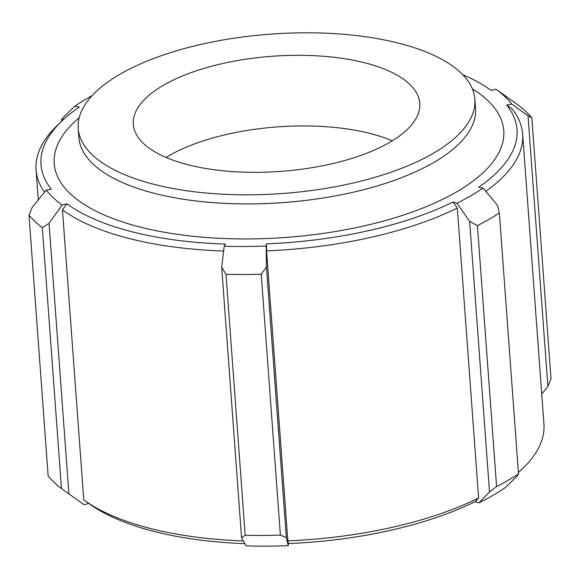 <?xml version="1.0" encoding="UTF-8"?>
<svg xmlns="http://www.w3.org/2000/svg" width="580" height="580" viewBox="0 0 580 580"><rect width="100%" height="100%" fill="white"/><g stroke="black" fill="none" stroke-linecap="round" stroke-linejoin="round"><path stroke-width="0.87" d="M462.746 74.689A238.641 95.896 175.8 0 1 489.774 89.443A238.641 95.896 175.8 0 1 491.173 90.444L495.885 89.189A243.941 98.027 175.8 0 1 511.77 104.088L506.71 105.024A238.641 95.896 175.8 0 1 478.659 187.195L483.096 188.087A243.941 98.027 175.8 0 1 456.967 203.188L453.096 201.97A238.641 95.896 175.8 0 1 266.481 243.868L266.205 246.014A243.941 98.027 175.8 0 1 224.192 246.217L225.388 244.064A238.641 95.896 175.8 0 1 66.823 203.783L62.103 205.044A243.941 98.027 175.8 0 1 46.219 190.146L51.279 189.21A238.641 95.896 175.8 0 1 62.06 120.85A238.641 95.896 175.8 0 1 79.337 107.039L74.9 106.147A243.941 98.027 175.8 0 1 92.046 95.707M154.36 184.44A198.868 79.917 -4.2 0 0 366.132 179.778A198.868 79.917 -4.2 0 0 474.882 99.252A198.868 79.917 -4.2 0 0 270.7 34.118A198.868 79.917 -4.2 0 0 78.22 128.383A198.868 79.917 -4.2 0 0 154.36 184.44M485.786 191.306A243.941 98.027 -4.2 0 0 522.638 134.096A243.941 98.027 -4.2 0 0 512.125 108.931L506.71 105.024M62.06 120.85L57.594 125.113A243.941 98.027 -4.2 0 0 36.062 169.824A243.941 98.027 -4.2 0 0 44.515 192.234M243.368 540.952A243.941 98.027 175.8 0 1 85.188 500.895A243.941 98.027 175.8 0 1 83.759 499.866L62.466 209.887L66.823 203.783M62.466 209.887A243.941 98.027 -4.2 0 0 223.619 251.031M522.638 134.096L543.938 424.074A243.941 98.027 175.8 0 1 522.406 468.785A243.941 98.027 175.8 0 1 518.389 472.439M224.192 246.217L221.683 267.206L241.555 537.812L246.203 545.882A243.941 98.027 -4.2 0 0 288.209 545.678L288.492 543.533A238.641 95.896 -4.2 0 0 475.107 501.635L478.971 502.853A243.941 98.027 -4.2 0 0 505.1 487.751L517.346 475.897L518.498 473.903A265.154 106.553 175.8 0 1 496.596 486.562L477.434 225.642L469.64 221.371L489.513 491.978L496.596 486.562M85.188 500.895L90.226 504.455A238.641 95.896 -4.2 0 0 244.912 543.641M61.48 488.607A265.154 106.553 175.8 0 1 48.162 476.115L29 215.194A265.154 106.553 -4.2 0 0 42.318 227.686L61.48 488.607L84.114 504.709L88.812 503.454M288.492 543.533L287.854 540.836A243.941 98.027 175.8 0 0 478.616 498.01L475.107 501.635M287.854 540.836L266.561 250.857L266.481 243.868M266.561 250.857A243.941 98.027 -4.2 0 0 457.323 208.031L453.096 201.97M29 215.194L32.11 207.481L46.219 190.146M62.814 120.14L62.654 118.001L61.502 119.995L61.596 121.293M62.654 118.001L74.9 106.147M495.885 89.189L518.52 105.292A265.154 106.553 -4.2 0 1 531.838 117.784L528.017 115.812L547.89 386.418L551 378.704L531.838 117.784M547.89 386.418L541.727 393.994M511.77 104.088L528.017 115.812M483.096 188.087L497.473 205.291L499.337 212.983L518.498 473.903M489.513 491.978L478.971 502.853M456.967 203.188L469.64 221.371M478.616 498.01L457.323 208.031M266.438 266.996L261.232 274.18L280.394 535.101L286.31 537.602L266.438 266.996L266.205 246.014M280.394 535.101A265.154 106.553 175.8 0 1 245.18 535.267L226.019 274.347L221.683 267.206M226.019 274.347A265.154 106.553 -4.2 0 0 261.232 274.18M288.209 545.678L286.31 537.602M241.555 537.812L245.18 535.267M477.434 225.642A265.154 106.553 -4.2 0 0 499.337 212.983M68.904 493.957L49.032 223.351L42.318 227.686M49.032 223.351L62.103 205.044M188.304 164.829A143.63 57.717 -4.2 0 0 341.25 161.457A143.63 57.717 -4.2 0 0 419.789 103.298A143.63 57.717 -4.2 0 0 272.325 56.26A143.63 57.717 -4.2 0 0 133.313 124.337A143.63 57.717 -4.2 0 0 188.304 164.829M392.261 140.831A143.63 57.717 -4.2 0 0 166.032 157.441M79.17 117.776A225.381 90.567 -4.2 0 0 140.512 227.157A225.381 90.567 -4.2 0 0 427.518 206.139A225.381 90.567 -4.2 0 0 472.388 88.9M474.882 99.252L475.549 108.337A198.868 79.917 175.8 0 1 366.799 188.855A198.868 79.917 175.8 0 1 155.027 193.524A198.868 79.917 175.8 0 1 78.887 137.467L78.22 128.383M489.774 89.443L491.188 90.444M518.404 472.606L522.406 468.785M38.273 199.904L36.062 169.824"/></g></svg>
